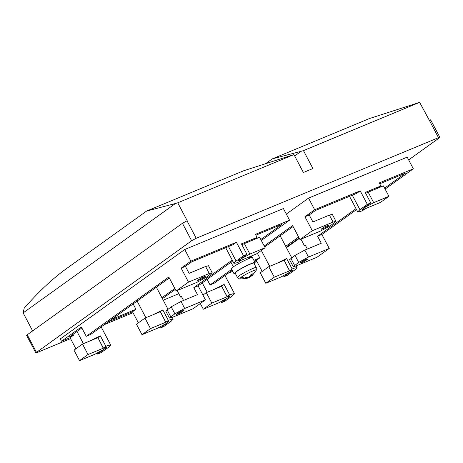 <?xml version="1.0" encoding="UTF-8"?>
<svg xmlns="http://www.w3.org/2000/svg" width="463" height="463" viewBox="0 0 463 463"><rect width="100%" height="100%" fill="white"/><g stroke="black" fill="none" stroke-linecap="round" stroke-linejoin="round"><path stroke-width="0.69" d="M176.988 313.746C180.367 311.645 182.706 310.528 183.996 310.401C181.687 312.351 179.112 313.711 176.264 314.481L176.988 313.746M174.875 313.792L169.446 318.081L172.363 317.329L193.112 308.711L205.45 299.85L198.089 285.885L193.8 287.662L197.481 294.647L181.016 301.482L184.702 308.468L174.875 313.792L171.188 306.807L181.016 301.482M169.446 318.081L165.766 311.095L171.188 306.807M204.646 277.077C201.266 279.177 198.928 280.294 197.637 280.416C199.947 278.466 202.522 277.106 205.364 276.342L204.646 277.077M176.16 290.978L196.931 282.355L206.758 277.03L212.187 272.742L209.27 273.488L188.499 282.117L176.16 290.978L168.798 277.013L86.245 336.317L81.338 327.005L61.475 341.277L60.248 338.945L184.731 249.516L283.397 208.553L289.531 220.191L261.3 240.476M241.877 244.713L244.366 243.59L249.887 254.065L265.125 247.734L256.629 253.84L241.391 260.171L238.266 260.733M249.887 254.065L239.736 259.569L238.376 260.947M289.531 220.191L255.449 234.342L257.046 237.369L241.426 243.856L246.947 254.326L243.521 255.75L236.402 242.253L232.976 244.713L191.728 261.838L185.42 266.37L181.137 268.152L190.872 261.155L184.731 249.516M257.046 237.369L253.892 239.631L244.366 243.59M265.125 247.734L259.604 237.264L253.892 239.631M241.235 260.235L238.786 262.041L236.037 263.065L233.925 263.291L236.118 261.068L243.521 255.75M241.252 260.27L238.144 261.068L246.947 254.326M144.971 318.11L136.475 324.216L141.996 334.691L150.498 328.585L144.971 318.11L152.738 314.886L162.814 309.909L168.341 320.384L171.084 319.36L173.197 319.134L171.009 321.357L163.601 326.675L160.175 328.099L167.554 322.734M150.498 328.585L165.731 322.26L160.366 311.721M165.731 322.26L168.746 321.484L167.386 322.861L157.235 328.365L141.996 334.691M160.21 311.784L152.738 314.886M168.341 320.384L165.87 322.161L160.348 311.686L162.814 309.909M103.261 348.199L106.27 347.424L104.916 348.801L94.759 354.305L79.526 360.631L88.022 354.525L103.261 348.199L97.896 337.66M103.399 348.101L106.507 347.296L97.705 354.039L101.131 352.615L108.533 347.296L110.726 345.074L108.614 345.3L105.865 346.324L103.399 348.101L97.872 337.625L100.344 335.849L105.865 346.324M97.247 353.176L97.705 354.039M97.739 337.724L90.268 340.826L100.344 335.849M79.526 360.631L73.999 350.155L82.501 344.05L88.022 354.525M90.268 340.826L82.501 344.05M133.124 303.936L135.96 309.307L111.531 319.453M135.96 309.307L132.528 311.773L138.373 322.85M108.105 321.912L132.528 311.773M165.87 322.161L168.978 321.357L167.577 322.78M159.723 327.237L160.175 328.099M237.507 277.557L239.261 275.78C243.202 272.684 257.37 265.982 256.247 267.678L253.921 263.256C255.038 261.56 240.87 268.262 236.929 271.359L235.175 273.135L237.507 277.557L239.602 279.021L246.785 278.448L247.989 277.922L244.186 278.408L245.28 277.621L249.088 277.134L251.015 274.513L252.538 273.876L250.61 276.504L252.538 275.172L256.271 270.23C258.377 268.036 245.037 274.223 241.003 277.325L244.748 278.049M247.751 277.464L247.989 277.922L249.841 277.111L249.32 276.92M250.251 275.821L250.61 276.504M251.206 276.162L249.841 277.111M235.464 273.679L234.006 273.755L235.98 271.752C240.413 268.268 256.346 260.733 255.09 262.637L254.204 263.8M255.09 262.637L252.514 257.752C253.77 255.842 237.837 263.378 233.398 266.867L231.431 268.864L234.006 273.755M227.061 296.795L230.076 296.019L228.716 297.396L218.565 302.9L203.326 309.226L211.828 303.12L227.061 296.795L221.696 286.256M227.2 296.696L230.308 295.892L221.505 302.634L224.931 301.21L232.339 295.892L234.527 293.669L232.414 293.895L229.671 294.919L227.2 296.696L221.679 286.221L224.144 284.444L229.671 294.919M300.788 262.342C304.168 260.241 306.506 259.124 307.797 258.996C305.487 260.947 302.912 262.307 300.07 263.077L300.788 262.342M298.676 262.388L293.247 266.676L296.164 265.924L316.912 257.306L329.251 248.446L308.503 257.063L298.676 262.388L294.995 255.402L304.822 250.078L321.287 243.243L317.606 236.257L356.024 208.657M293.247 266.676L289.566 259.691L294.995 255.402M305.377 245.332L304.428 245.726L305.267 245.124L307.328 249.036M304.428 245.726L300.962 239.157M232.189 270.305L214.334 283.13L210.052 284.913L207.135 279.386M293.096 226.552L264.709 246.947M253.024 255.339L249.557 257.827M210.052 284.913L231.691 269.362M264.211 246.003L292.599 225.608L299.966 239.574L320.732 230.95L330.559 225.626L335.988 221.337L333.071 222.084L312.305 230.713L299.966 239.574M328.088 225.927C324.708 228.033 322.37 229.144 321.079 229.272C323.388 227.321 325.964 225.961 328.811 225.197L328.088 225.927M309.226 214.965L304.938 216.742L314.672 209.751L360.202 190.849L356.776 193.308L315.529 210.434L309.226 214.965L312.907 221.951L329.39 215.104L332.307 214.352L335.988 221.337M286.308 214.08L308.537 198.112L407.197 157.148L413.332 168.787L385.1 189.066M314.672 209.751L308.537 198.112M304.938 216.742L312.305 230.713M349.524 196.324L357.731 211.886L359.844 211.66L362.587 210.636L365.058 208.865L361.944 209.664L363.345 208.24L370.753 202.921L367.321 204.345L360.202 190.849M365.683 193.308L368.172 192.186L373.693 202.655L388.932 196.329L380.43 202.435L365.191 208.767L362.072 209.328M373.693 202.655L363.536 208.165L362.182 209.542M388.932 196.329L383.405 185.854L368.172 192.186M357.731 211.886L359.919 209.664L367.321 204.345M413.332 168.787L379.249 182.937L380.846 185.964L365.226 192.452L370.753 202.921M380.846 185.964L377.692 188.227M356.522 209.6L321.889 234.481L317.606 236.257M384.603 188.128L405.623 173.029L379.701 183.788M298.635 237.05L285.717 246.328M329.251 248.446L321.889 234.481M286.215 247.271L299.127 237.994M289.676 270.757L292.784 269.952L283.975 276.695L287.407 275.271L294.809 269.952L296.997 267.73L294.885 267.955L292.141 268.98L289.676 270.757L284.149 260.281L286.62 258.504L292.141 268.98M289.537 270.855L292.547 270.079L291.192 271.451L281.035 276.961L265.797 283.287L274.299 277.181L289.537 270.855L284.166 260.316M265.797 283.287L260.275 272.811L268.777 266.705L274.299 277.181M284.016 260.38L268.777 266.705M276.544 263.482L286.62 258.504M283.524 275.832L283.975 276.695M257.347 253.325L259.76 257.903L256.334 260.368L262.174 271.445M259.76 257.903L253.88 260.345M231.905 270.508L232.223 270.375M254.332 261.196L256.334 260.368M221.054 301.772L221.505 302.634M221.54 286.319L214.068 289.421L224.144 284.444M203.326 309.226L200.323 303.531M211.828 303.12L206.301 292.645L202.927 295.07M214.068 289.421L206.301 292.645M430.034 120.484C431.018 119.726 430.769 119.633 429.288 120.212L419.646 102.369L369.433 118.545L272.296 158.878L265.64 163.659M419.646 102.369L303.462 150.614L312.913 168.532L303.387 172.491L293.936 154.567L243.723 170.743L146.586 211.076L65.983 268.98C52.435 278.767 38.498 291.852 24.169 308.231L23.15 312.907L32.636 330.9M294.676 155.962L301.158 151.303L303.462 150.614M301.158 151.303L272.296 158.878M293.936 154.567L177.751 202.806L187.202 220.729L182.428 223.293L27.23 334.784L26.617 335.409L35.825 352.864L191.63 240.754L196.219 238.266L438.49 137.673C439.977 137.089 440.226 137.181 439.237 137.945L408.655 159.914M23.15 312.907L175.448 203.5L177.751 202.806M175.448 203.5L146.586 211.076M70.555 338.656L37.185 352.517C35.697 353.095 35.448 353.003 36.438 352.245L27.23 334.784M256.832 261.311L254.829 262.145M232.727 271.324L228.103 273.239M178.816 293.704L163.208 300.186M133.031 312.716L104.302 324.644M299.358 238.428L286.441 247.711M430.648 119.865L439.85 137.32L439.237 137.945M181.137 268.152L188.499 282.117M61.475 341.277L70.058 337.712L75.897 348.789M232.721 261.005L198.089 285.885M162.409 298.676L175.327 289.398M190.872 261.155L236.402 242.253M185.42 266.37L189.101 273.355L205.589 266.509L208.506 265.756L212.187 272.742M169.296 277.956L90.534 334.535L86.245 336.317M72.986 334.303L73.484 335.247L70.058 337.712M73.484 335.247L69.19 337.035L81.835 327.949M174.829 288.455L161.911 297.732M181.571 296.737L180.622 297.13L177.161 290.561M180.622 297.13L181.461 296.528L183.527 300.441M205.45 299.85L184.702 308.468M193.8 287.662L232.223 260.061M260.802 239.533L281.817 224.433L255.9 235.198M167.079 309.764L170.76 316.75M236.118 261.068L228.479 246.582M76.962 331.45L83.409 343.673M137.1 301.083L145.88 317.734M239.602 279.021L241.003 277.325M290.88 258.36L294.561 265.345M333.071 222.084L329.39 215.104M359.919 209.664L352.279 195.178M304.822 250.078L308.503 257.063M261.323 250.471L269.686 266.329M202.262 282.881L207.21 292.269M191.63 240.754L182.428 223.293M438.49 137.673L429.288 120.212M196.219 238.266L187.011 220.81M209.27 273.488L205.589 266.509M225.718 247.728L233.925 263.291M101.148 326.913L110.726 345.074M156.378 287.234L167.93 309.151M172.265 317.369L173.197 319.134M256.247 267.678L256.271 270.23M230.95 262.278L233.375 266.885M249.106 256.965L249.777 258.238M280.179 235.829L291.736 257.746M296.071 265.965L296.997 267.73M224.949 275.508L234.527 293.669"/></g></svg>
